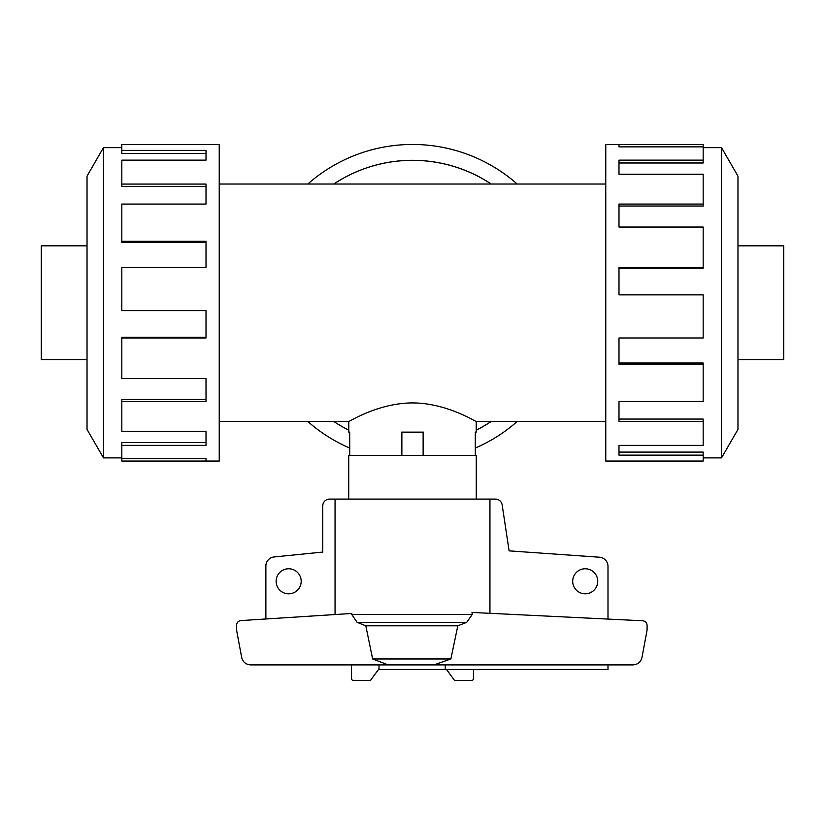 <?xml version="1.0" encoding="UTF-8"?>
<svg xmlns="http://www.w3.org/2000/svg" width="825" height="825" viewBox="0 0 825 825"><rect width="100%" height="100%" fill="white"/><g stroke="black" fill="none" stroke-linecap="round" stroke-linejoin="round"><path stroke-width="1.24" d="M491.164 184.037A142.416 142.416 0 0 0 333.836 184.037M219.233 184.037L605.767 184.037M348.769 432.125L349.707 432.125L348.769 432.125L348.769 421.482L219.233 421.482M348.769 421.482C348.408 422.235 377.953 402.982 412.5 402.92C447.047 402.982 476.592 422.235 476.231 421.482L476.231 432.125L475.293 432.125L476.231 432.125M605.767 421.482L476.231 421.482M349.707 432.125L349.707 455.359M401.641 455.359L401.641 432.125L423.359 432.125L423.359 455.359M475.293 455.359L475.293 432.125M87.027 245.819L41.25 245.819L41.25 359.7L87.027 359.7M737.973 245.819L783.75 245.819L783.75 359.7L737.973 359.7M121.822 457.885L103.476 457.885L87.027 429.392L87.027 176.127L103.476 147.634L121.822 147.634M103.476 457.885L103.476 147.634M121.822 150.377L206.013 150.377L206.013 160.143L206.013 153.429L121.822 153.429L121.822 144.468L219.233 144.468L219.233 461.051L121.822 461.051L121.822 458.648L206.013 458.648L206.013 461.051L206.013 458.648M206.013 160.143L121.822 160.143L121.822 184.068L206.013 184.068L206.013 204.064L121.822 204.064L121.822 241.271L206.013 241.271L206.013 267.537L121.822 267.537L121.822 310.643L206.013 310.643L206.013 337.982L121.822 337.982L121.822 378.458L206.013 378.458L206.013 401.455L121.822 401.455L121.822 431.279L206.013 431.279L206.013 445.376L121.822 445.376L121.822 458.648M121.822 445.376L121.822 442.52L206.013 442.52L206.013 431.279M121.822 401.455L121.822 399.475L206.013 399.475L206.013 378.458M121.822 337.982L121.822 337.281L206.013 337.281L206.013 310.643M206.013 267.537L206.013 242.498L121.822 242.498L121.822 241.271M206.013 204.064L206.013 186.45L121.822 186.45L121.822 184.068M703.178 457.885L721.524 457.885L737.973 429.392L737.973 176.127L721.524 147.634L703.178 147.634M618.987 146.871L618.987 144.468L703.178 144.468L703.178 146.871L618.987 146.871L618.987 144.468L605.767 144.468L605.767 461.051L703.178 461.051L703.178 455.132L618.987 455.132L618.987 445.376L618.987 452.09L703.178 452.09L703.178 455.132M349.707 448.058A158.297 158.297 0 0 1 307.797 421.482M307.797 184.037A158.297 158.297 0 0 1 517.203 184.037M333.754 184.037A142.467 142.467 0 0 1 491.246 184.037M491.246 421.482A142.467 142.467 0 0 1 476.231 430.176M348.728 499.084L348.728 455.359L476.272 455.359L476.272 499.084M301.187 581.295A12.53 12.53 0 0 1 288.657 593.825A12.53 12.53 0 0 1 276.127 581.295A12.53 12.53 0 0 1 288.657 568.765A12.53 12.53 0 0 1 301.187 581.295M597.743 581.295A12.53 12.53 0 0 1 585.214 593.825A12.53 12.53 0 0 1 572.694 581.295A12.53 12.53 0 0 1 585.214 568.765A12.53 12.53 0 0 1 597.743 581.295M607.994 664.898L607.994 669.457L445.273 669.457L445.273 664.898L379.005 664.898L379.005 668.755L371.394 679.161A2.279 2.279 0 0 1 369.301 680.532L353.657 680.532A2.279 2.279 0 0 1 351.388 678.263L351.388 664.898M265.877 618.987L265.877 566.022A9.106 9.106 0 0 1 273.879 556.978L322.761 552.069L322.761 505.921A6.837 6.837 0 0 1 329.598 499.084L335.053 499.084L335.053 614.532M489.947 613.315L489.947 499.084L495.402 499.084A6.837 6.837 0 0 1 502.136 504.735L509.108 550.863L599.682 557.236A9.106 9.106 0 0 1 607.994 566.311L607.994 619.08M445.273 669.457L378.489 669.457M401.641 432.578L423.359 432.578M401.868 455.359L401.868 432.578M423.132 455.359L423.132 432.578M473.612 669.457L473.612 678.263A2.279 2.279 0 0 1 471.343 680.532L455.699 680.532A2.279 2.279 0 0 1 453.606 679.161L446.511 669.457M240.756 620.596L351.832 613.46L351.708 614.439L357.132 622.328L365.805 625.814L372.642 658.979L388.235 664.898L250.625 664.898C245.829 664.538 242.839 662.032 241.653 657.37L236.558 630.042L236.558 625.144C236.785 622.545 238.188 621.029 240.756 620.596M472.251 614.439L471.983 612.439L642.83 620.782C645.439 621.184 646.862 622.7 647.089 625.329L647.089 630.042L641.994 657.37C640.819 662.032 637.828 664.538 633.023 664.898L434.012 664.898L450.863 658.979L457.823 625.814L466.733 622.328L472.251 614.439L351.708 614.439M489.947 499.084L335.053 499.084M434.012 664.898L388.235 664.898M450.863 658.979L372.642 658.979M457.823 625.814L365.805 625.814M348.769 430.176A142.467 142.467 0 0 1 333.754 421.482M517.203 421.482A158.297 158.297 0 0 1 475.293 448.058M618.987 445.376L703.178 445.376L703.178 421.441L618.987 421.441L618.987 401.455L618.987 419.069L703.178 419.069L703.178 421.441M618.987 401.455L703.178 401.455L703.178 364.248L618.987 364.248L618.987 337.982L618.987 363.01L703.178 363.01L703.178 364.248M618.987 337.982L703.178 337.982L703.178 294.865L618.987 294.865L618.987 267.537L703.178 267.537L703.178 268.238L618.987 268.238L618.987 294.865M703.178 267.537L703.178 227.05L618.987 227.05L618.987 204.064L703.178 204.064L703.178 206.033L618.987 206.033L618.987 227.05M703.178 204.064L703.178 174.23L618.987 174.23L618.987 160.143L703.178 160.143L703.178 162.989L618.987 162.989L618.987 174.23M703.178 160.143L703.178 146.871M721.524 147.634L721.524 457.885M423.359 432.125L401.641 432.125M333.836 421.482A142.416 142.416 0 0 0 348.769 430.124M476.231 430.124A142.416 142.416 0 0 0 491.164 421.482M336.6 614.439L335.053 614.439M466.733 622.328L357.132 622.328"/></g></svg>
